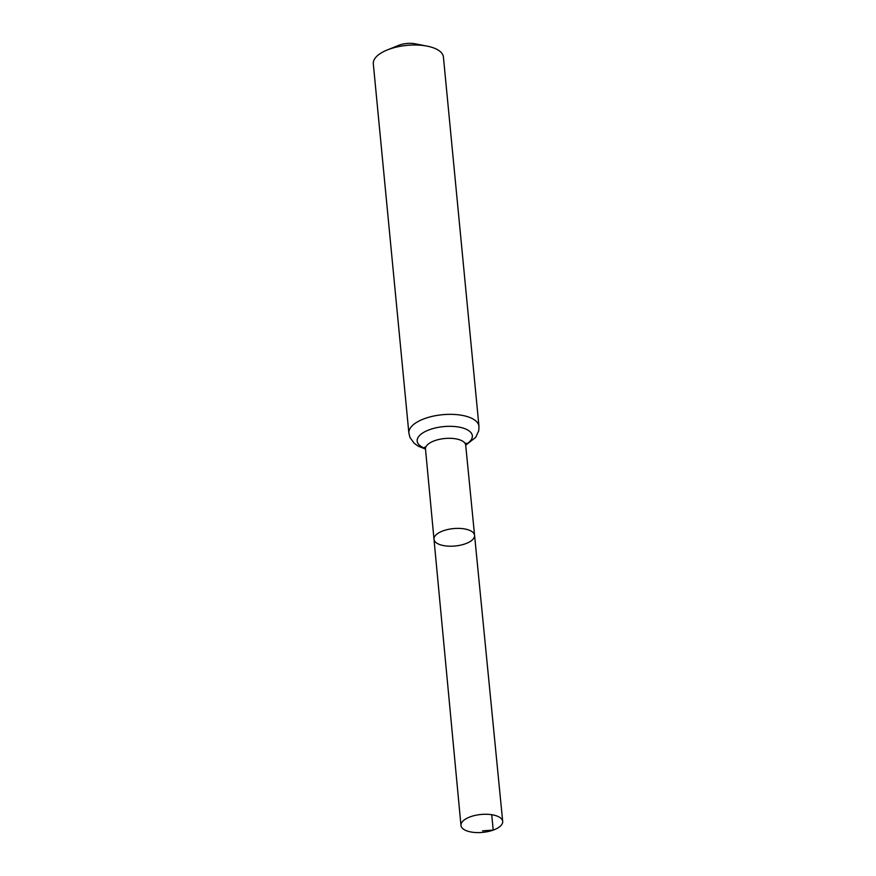<?xml version="1.0" encoding="UTF-8"?>
<svg xmlns="http://www.w3.org/2000/svg" width="876" height="876" viewBox="0 0 876 876"><rect width="100%" height="100%" fill="white"/><g stroke="black" fill="none" stroke-linecap="round" stroke-linejoin="round"><path stroke-width="1.31" d="M465.364 543.788A20.378 8.738 -5.5 0 1 444.964 545.825A20.378 8.738 -5.5 0 1 433.992 539.244A20.378 8.738 -5.5 0 1 453.44 528.6A20.378 8.738 -5.5 0 1 474.573 535.346A20.378 8.738 -5.5 0 1 465.364 543.788M408.873 433.116A35.215 15.111 174.5 0 1 442.479 414.709A35.215 15.111 174.5 0 1 478.975 426.371L443.42 57.039A35.215 15.111 174.5 0 0 427.116 46.132L415.147 43.8A14.673 6.296 174.5 0 0 398.536 45.399L387.236 49.976A35.215 15.111 174.5 0 0 373.307 63.795L408.873 433.116L409.957 437.409L414.195 443.3L418.454 446.3L425.495 449.06L433.992 539.244A20.378 8.738 -5.5 0 1 453.44 528.6A20.378 8.738 -5.5 0 1 474.573 535.346L502.693 821.414A20.958 8.99 -5.5 0 1 493.221 830.098A20.958 8.99 -5.5 0 1 472.252 832.2A20.958 8.99 -5.5 0 1 460.973 825.433A20.958 8.99 -5.5 0 1 470.445 816.76A20.958 8.99 -5.5 0 1 491.392 814.658A20.958 8.99 -5.5 0 1 502.693 821.414M427.116 46.132A35.215 15.111 174.5 0 0 387.236 49.976M491.721 814.713L493.221 830.098L482.545 830.842M466.065 443.114L465.704 445.205A20.203 8.661 174.5 0 0 444.767 438.515A20.203 8.661 174.5 0 0 425.495 449.07L424.75 447.099M465.693 444.57A27.704 11.881 174.5 0 0 463.229 428.123A27.704 11.881 174.5 0 0 424.663 431.835A27.704 11.881 174.5 0 0 425.386 448.457M465.704 445.205L474.573 535.346M478.975 426.371L478.734 430.795L475.701 437.376L465.704 445.183M433.992 539.244L460.973 825.433"/></g></svg>
